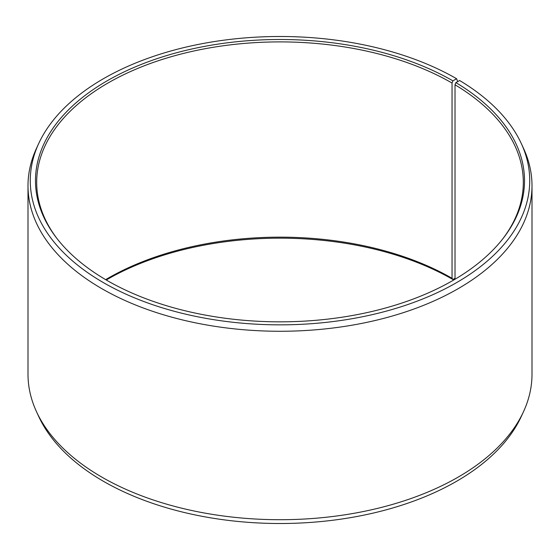 <?xml version="1.0" encoding="UTF-8"?>
<svg xmlns="http://www.w3.org/2000/svg" width="560" height="560" viewBox="0 0 560 560"><rect width="100%" height="100%" fill="white"/><g stroke="black" fill="none" stroke-linecap="round" stroke-linejoin="round"><path stroke-width="0.84" d="M502.656 239.008A243.313 140.476 -0 0 0 523.313 182.371A243.313 140.476 -0 0 0 455.021 84.791L455.021 279.251M457.688 81.599L456.582 78.722L452.9 80.85A244.517 141.169 -0 0 0 141.337 64.393A244.517 141.169 -0 0 0 56.791 238.301A244.517 141.169 -0 0 0 107.1 280.49A244.517 141.169 -0 0 0 503.209 238.301A244.517 141.169 -0 0 0 455.889 82.607L455.021 84.791M456.582 78.722A249.725 144.179 -0 0 0 215.187 41.433A249.725 144.179 -0 0 0 38.689 143.563A249.725 144.179 -0 0 0 103.418 282.618A249.725 144.179 -0 0 0 404.698 305.585A249.725 144.179 -0 0 0 521.311 143.563A249.725 144.179 -0 0 0 459.634 80.514L455.889 82.607M38.689 143.563L36.491 148.33A252 145.488 -0 0 0 28 185.78A252 145.488 -0 0 0 101.808 288.652A252 145.488 -0 0 0 376.439 320.194A252 145.488 -0 0 0 532 185.78A252 145.488 -0 0 0 523.509 148.33L521.311 143.563M28 185.78L28 374.22A252 145.488 -0 0 0 36.491 411.67A252 145.488 -0 0 0 101.808 477.099A252 145.488 -0 0 0 345.408 514.731A252 145.488 -0 0 0 523.509 411.67A252 145.488 -0 0 0 532 374.22L532 185.78M36.491 411.67L38.689 416.437A249.725 144.179 -0 0 0 103.418 481.278A249.725 144.179 -0 0 0 344.813 518.567A249.725 144.179 -0 0 0 521.311 416.437L523.509 411.67M452.9 80.85L452.046 83.041L452.046 278.299A243.313 140.476 -0 0 0 105.651 279.643M452.046 278.299L452.9 279.51A244.517 141.169 -0 0 0 106.26 280M452.9 279.51L455.021 278.285M452.046 83.041A243.313 140.476 -0 0 0 186.886 52.591A243.313 140.476 -0 0 0 36.687 182.371A243.313 140.476 -0 0 0 57.344 239.008"/></g></svg>
